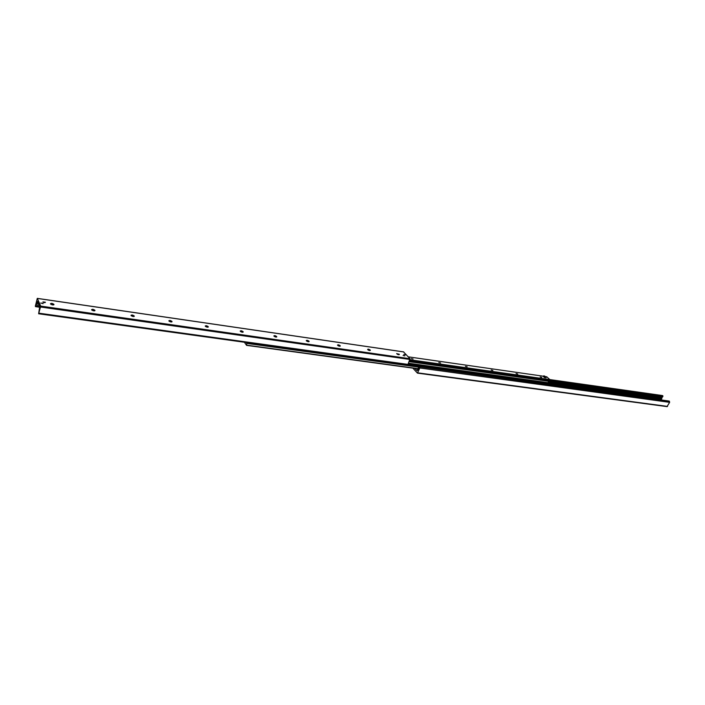 <?xml version="1.0" encoding="UTF-8"?>
<svg xmlns="http://www.w3.org/2000/svg" width="705" height="705" viewBox="0 0 705 705"><rect width="100%" height="100%" fill="white"/><g stroke="black" fill="none" stroke-linecap="round" stroke-linejoin="round"><path stroke-width="1.06" d="M414.787 368.398L417.052 370.786L418.585 368.971L419.378 366.477L419.757 366.838L419.827 367.992L417.448 373.13L412.83 368.125M667.045 406.565L669.644 402.352L668.966 401.066M661.334 399.973L661.828 397.752L662.867 396.536L662.162 395.575M403.85 354.43L405.516 354.782L403.85 354.43M40.775 303.053L43.093 303.326L40.775 303.053M42.908 301.925L45.402 302.216C45.12 302.894 44.3 302.824 42.952 302.004L42.908 301.925M403.084 355.496L404.873 355.875L403.084 355.496M398.316 354.659L397.356 354.262M396.686 353.558L399.303 354.633M399.189 354.21L399.321 354.386C398.81 354.95 397.946 354.712 396.712 353.69L399.189 354.21M369.411 350.517L368.204 350.032M367.622 349.372L370.301 350.447M370.195 350.024L370.31 350.182C369.817 350.782 368.926 350.552 367.657 349.513C367.975 348.922 368.83 349.09 370.195 350.024M339.44 346.208L338.021 345.653M337.501 345.036L340.242 346.102M340.154 345.688L340.251 345.829C339.766 346.463 338.867 346.243 337.536 345.194C337.88 344.56 338.752 344.727 340.154 345.688M308.341 341.731L306.737 341.132M306.27 340.541L309.081 341.599M309.01 341.194L309.081 341.308C308.614 341.978 307.688 341.775 306.314 340.709C306.666 340.048 307.556 340.207 309.01 341.194M276.06 337.087L274.28 336.435M273.857 335.88L276.748 336.928M276.686 336.532L276.739 336.62C276.281 337.325 275.338 337.14 273.91 336.056C274.271 335.36 275.197 335.518 276.686 336.532M242.538 332.249L240.581 331.57M240.202 331.033L243.172 332.073M243.119 331.694L243.155 331.755C242.714 332.496 241.744 332.319 240.255 331.227C240.634 330.486 241.595 330.645 243.119 331.694M207.693 327.226L205.578 326.512M205.225 326.001L208.283 327.023M208.248 326.662L208.266 326.688C207.834 327.473 206.838 327.314 205.287 326.212C205.693 325.428 206.671 325.578 208.248 326.662M171.456 321.991L169.182 321.269M168.856 320.775L172.011 321.78M171.976 321.427L171.976 321.427C171.562 322.247 170.548 322.106 168.927 320.995C169.341 320.176 170.363 320.317 171.976 321.427L171.941 321.559M133.73 316.545L131.306 315.805M130.998 315.329L134.258 316.316M134.241 315.99C133.774 316.809 132.725 316.668 131.077 315.558C131.482 314.703 132.531 314.835 134.223 315.955L134.241 315.99M94.444 310.861L91.853 310.121M91.571 309.662L94.452 310.024L94.937 310.632M94.928 310.315C94.417 311.134 93.324 311.002 91.65 309.9C92.047 309.01 93.13 309.125 94.893 310.253L94.928 310.315M53.483 304.939L50.734 304.199M50.46 303.749L53.439 304.075L53.95 304.701M53.95 304.401C53.386 305.23 52.249 305.098 50.557 304.005C50.945 303.071 52.055 303.176 53.897 304.304L53.95 304.401M407.287 364.723L407.983 364.397L409.993 358.713L403.542 351.918M40.74 306.111L38.625 313.769L39.736 306.508L37.638 301.379L35.32 306.243L37.294 298.365L40.74 306.111L409.993 358.713M548.446 380.471L548.261 383.026L408.345 363.524M548.234 383.026L547.882 383.582M246.768 342.577L246.6 345.38L244.379 342.251M546.393 376.981L543.863 375.791L546.393 376.981L545.978 377.862L543.819 376.946M411.271 358.607L413.086 358.995L411.271 358.607M438.81 362.537L440.581 362.934L438.81 362.537M465.423 366.327L467.159 366.732L465.423 366.327M491.165 370.002L492.857 370.407L491.165 370.002M516.069 373.553L517.717 373.967L516.069 373.553M540.18 376.99L541.792 377.404L540.18 376.99M546.639 376.699L549.838 379.59L548.737 380.515L409.473 360.837L548.851 380.488M419.757 365.78L419.396 366.433L419.757 365.78L548.023 383.599L548.428 384.34M417.545 370.134L417.466 369.455M418.197 369.27L419.061 367.217M669.089 401.048L419.396 366.433M419.149 366.168L417.571 369.579M419.995 366.045L548.287 383.846M40.758 303L43.102 303.626M543.978 377.157L543.458 376.673L543.863 375.791M544.507 377.651L544.921 376.77M667.538 406.415L417.774 372.857M662.612 395.637L549.874 379.66M662.938 395.902L549.777 379.88M662.867 396.536L548.904 380.453M662.277 396.871L548.323 380.823M661.828 397.752L548.472 381.872M661.819 398.598L548.446 382.78M661.766 398.81L548.34 383M661.431 399.462L548.164 383.74M669.195 401.092L419.475 366.529M669.521 401.365L419.757 366.838M669.644 402.352L419.827 367.992M40.705 307.036L410.037 359.471M37.365 298.435L403.798 351.954M35.594 306.605L39.806 307.195M35.752 306.049L39.771 306.622M35.858 304.86L39.224 305.344M36.228 303.538L38.581 303.873M36.616 302.956L38.281 303.194M36.713 302.736L38.176 302.938M36.986 301.74L37.691 301.846M50.504 303.688L53.509 304.128M91.597 309.627L94.479 310.041L94.858 310.711M38.986 313.196L407.983 364.397M548.243 383.22L408.257 363.745M548.182 383.361L408.195 363.895M548.129 383.423L408.16 363.965M407.754 364.732L419.087 366.309L407.763 364.723M418.84 366.891L246.768 343.123M418.744 367.129L246.82 343.414M418.1 368.644L246.715 345.168M418.03 368.821L246.635 345.362L418.021 368.838M549.803 379.863L409.799 360.043M549.838 379.59L409.922 359.753M548.402 381.008L409.226 361.427M548.49 381.255L409.12 361.665M548.455 382.727L408.486 363.198M548.437 382.815L408.442 363.295M548.375 382.956L408.38 363.445M408.274 356.836L543.652 376.25L408.292 356.853M309.01 341.387L306.613 341.044M276.686 336.726L274.183 336.364M667.186 406.635L417.448 373.13M662.409 395.54L549.821 379.572M399.233 354.685L399.021 354.201M370.222 350.5L370.002 349.988M340.162 346.164L339.925 345.626M309.001 341.661L308.737 341.105M276.66 336.999L276.386 336.408M243.084 332.143L242.784 331.535M208.204 327.102L207.869 326.468M171.923 321.859L171.571 321.207M134.179 316.404L133.791 315.725M53.88 304.78L53.439 304.075M37.294 298.365L403.683 351.892M35.523 306.64L39.797 307.248M38.634 313.769L407.472 364.829M419.078 366.336L407.71 364.767M548.737 380.515L409.455 360.863M548.261 383.026L408.345 363.542M308.949 341.308L306.508 340.956M276.633 336.646L274.086 336.276"/></g></svg>

